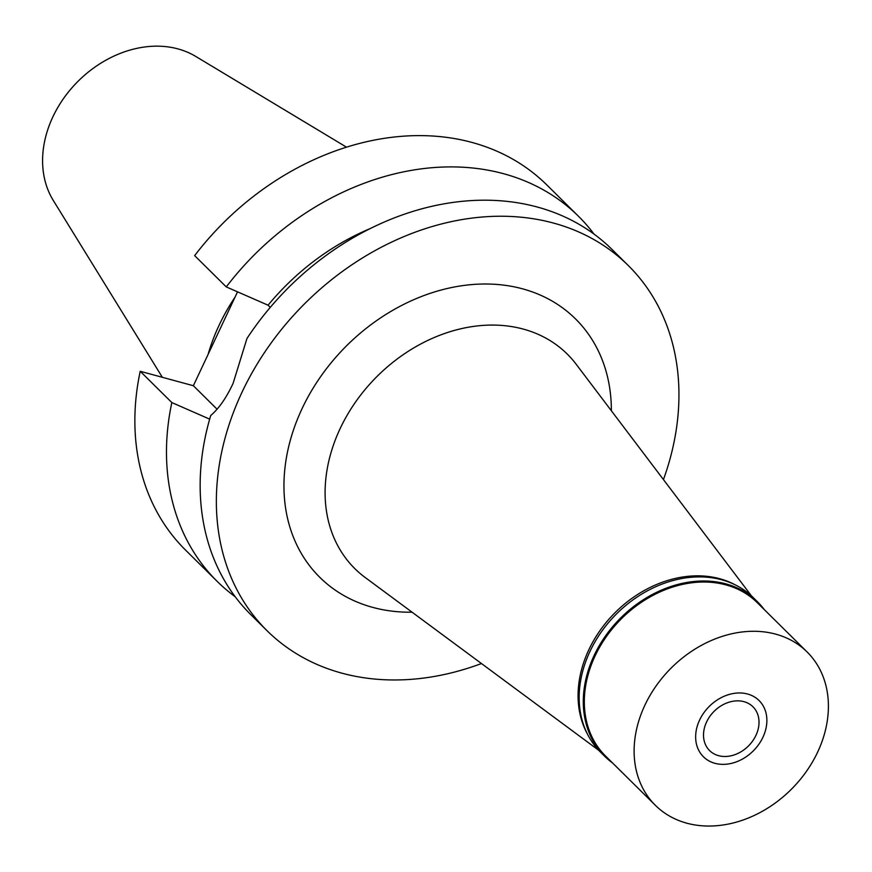 <?xml version="1.0" encoding="UTF-8"?>
<svg xmlns="http://www.w3.org/2000/svg" width="872" height="872" viewBox="0 0 872 872"><rect width="100%" height="100%" fill="white"/><g stroke="black" fill="none" stroke-linecap="round" stroke-linejoin="round"><path stroke-width="1.31" d="M587.477 734.137A107.866 85.347 -45.3 0 1 607.621 620.733A107.866 85.347 -45.3 0 1 719.683 578.703A107.866 85.347 -45.3 0 1 735.183 584.829M598.737 750.312L365.183 577.504A150.965 119.442 -45.3 0 1 351.133 408.652A150.965 119.442 -45.3 0 1 523.298 329.093A150.965 119.442 134.7 0 1 576.152 364.234L751.479 595.914M611.359 410.767A181.79 143.836 134.7 0 0 522.601 288.839A181.79 143.836 134.7 0 0 302.115 408.543A181.79 143.836 134.7 0 0 372.704 607.381A181.79 143.836 134.7 0 0 412.085 612.209M481.464 663.538A256.826 203.209 -45.3 0 1 341.77 673.13A256.826 203.209 -45.3 0 1 267.039 630.696A256.826 203.209 -45.3 0 1 268.663 346.457A256.826 203.209 -45.3 0 1 553.546 223.079A256.826 203.209 -45.3 0 1 628.276 265.524A256.826 203.209 -45.3 0 1 663.439 479.589M628.276 265.524L612.057 249.479A256.826 203.209 134.7 0 0 537.326 207.035A256.826 203.209 134.7 0 0 246.961 338.478L233.097 383.375C226.349 397.85 218.894 408.554 210.73 415.497A256.826 203.209 134.7 0 0 250.82 614.651L267.039 630.696M370.197 228.584A218.305 172.732 134.7 0 0 268.053 305.2L270.266 307.391M268.053 305.2L226.273 286.91L194.641 255.616A256.826 203.209 134.7 0 1 472.035 142.452A256.826 203.209 134.7 0 1 546.766 184.886L578.398 216.18A256.826 203.209 -45.3 0 1 593.996 234.067M237.533 291.848L193.355 385.729L140.218 371.287A256.826 203.209 134.7 0 0 185.529 550.058L217.15 581.352A256.826 203.209 -45.3 0 1 171.839 402.57L209.662 419.138M217.106 409.23L193.355 385.729M235.211 596.753A256.826 203.209 -45.3 0 1 217.15 581.352M140.218 371.287L171.839 402.57M226.273 286.91A256.826 203.209 -45.3 0 1 503.667 173.735A256.826 203.209 -45.3 0 1 578.398 216.18M235.026 297.156A179.392 141.94 134.7 0 0 208.103 354.37M346.511 147.172L195.753 56.44A103.136 81.608 134.7 0 0 177.986 48.908A103.136 81.608 134.7 0 0 69.488 90.71A103.136 81.608 134.7 0 0 53.29 200.451L162.345 377.303M743.969 701.666A30.814 24.383 134.7 0 0 709.786 716.468A30.814 24.383 134.7 0 0 709.59 750.574A30.814 24.383 134.7 0 0 718.55 755.664A30.814 24.383 134.7 0 0 752.743 740.862A30.814 24.383 134.7 0 0 752.939 706.756A30.814 24.383 134.7 0 0 743.969 701.666M714.953 763.316A39.556 31.294 -45.3 0 1 699.595 720.054A39.556 31.294 -45.3 0 1 747.566 694.014A39.556 31.294 -45.3 0 1 766.281 714.223A39.556 31.294 -45.3 0 1 753.506 750.672A39.556 31.294 -45.3 0 1 717.198 763.828A39.556 31.294 -45.3 0 1 714.953 763.316A39.556 31.294 134.7 0 0 717.198 763.828A39.556 31.294 134.7 0 0 753.506 750.672A39.556 31.294 134.7 0 0 766.281 714.223A39.556 31.294 134.7 0 0 747.566 694.014A39.556 31.294 134.7 0 0 699.595 720.054A39.556 31.294 134.7 0 0 714.953 763.316M612.526 762.946A108.64 85.957 -45.3 0 1 604.721 756.307A108.64 85.957 -45.3 0 1 605.419 636.069A108.64 85.957 -45.3 0 1 725.918 583.88A108.64 85.957 -45.3 0 1 757.528 601.833A108.64 85.957 -45.3 0 1 764.254 609.572M807.123 651.984L757.321 602.716A107.866 85.347 134.7 0 0 725.94 584.894A107.866 85.347 134.7 0 0 606.291 636.713A107.866 85.347 134.7 0 0 605.604 756.089L655.395 805.347A107.866 85.347 -45.3 0 1 656.082 685.97A107.866 85.347 -45.3 0 1 775.731 634.151A107.866 85.347 -45.3 0 1 807.123 651.984A107.866 85.347 -45.3 0 1 806.437 771.36A107.866 85.347 -45.3 0 1 686.787 823.179A107.866 85.347 -45.3 0 1 655.395 805.347M757.528 601.833L753.397 597.745A108.64 85.957 134.7 0 0 721.787 579.793A108.64 85.957 134.7 0 0 601.288 631.982A108.64 85.957 134.7 0 0 600.59 752.22L604.721 756.307"/></g></svg>
